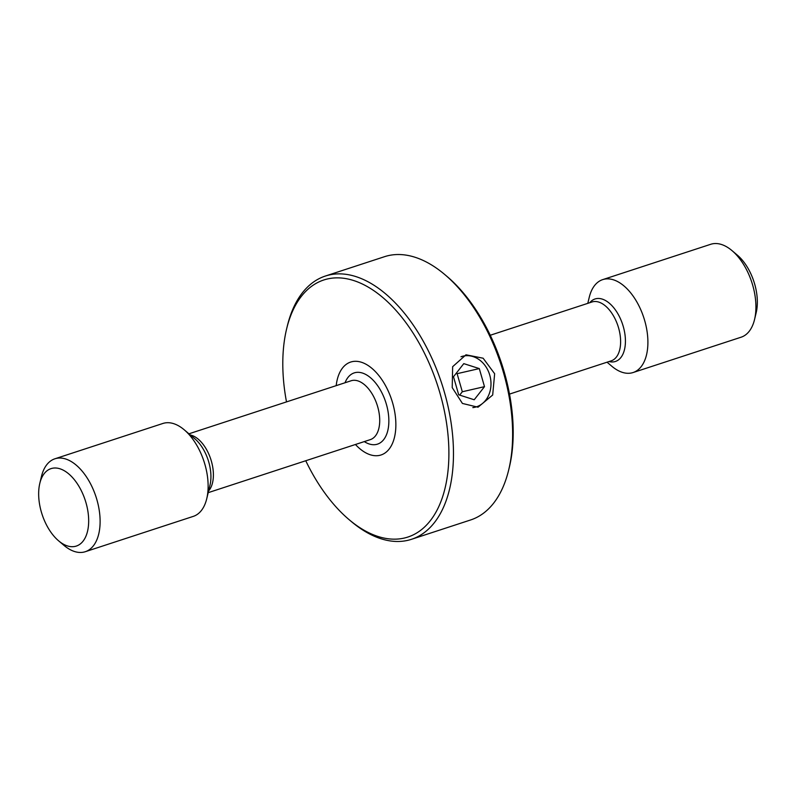 <?xml version="1.0" encoding="UTF-8"?>
<svg xmlns="http://www.w3.org/2000/svg" width="796" height="796" viewBox="0 0 796 796"><rect width="100%" height="100%" fill="white"/><g stroke="black" fill="none" stroke-linecap="round" stroke-linejoin="round"><path stroke-width="1.19" d="M607.049 362.2L611.776 366.2A48.884 27.243 -108.1 0 0 631.755 372.906A48.884 27.243 -108.1 0 0 633.089 372.538L741.096 337.205A48.884 27.243 -108.1 0 0 754.548 319.504L756.2 312.609A40.735 22.696 -108.1 0 0 737.424 255.208L732.012 250.621A48.884 27.243 -108.1 0 0 712.032 243.924A48.884 27.243 -108.1 0 0 710.709 244.292L602.691 279.625A48.884 27.243 -108.1 0 0 589.249 297.316L587.796 303.346M754.548 319.504A48.884 27.243 -108.1 0 0 732.012 250.621M633.089 372.538A48.884 27.243 -108.1 0 0 644.153 318.788A48.884 27.243 -108.1 0 0 604.015 279.257A48.884 27.243 -108.1 0 0 602.691 279.625M379.722 455.342A48.884 27.243 -108.1 0 0 381.045 454.974A48.884 27.243 -108.1 0 0 392.12 401.224A48.884 27.243 -108.1 0 0 351.981 361.692A48.884 27.243 -108.1 0 0 350.658 362.061A48.884 27.243 -108.1 0 0 336.191 385.642A48.884 27.243 71.9 0 1 350.658 362.061A48.884 27.243 71.9 0 1 351.981 361.692A48.884 27.243 71.9 0 1 392.12 401.224A48.884 27.243 71.9 0 1 381.045 454.974A48.884 27.243 71.9 0 1 379.722 455.342A48.884 27.243 71.9 0 1 355.444 444.496A48.884 27.243 -108.1 0 0 379.722 455.342M58.576 540.792L63.988 545.379A48.884 27.243 -108.1 0 0 83.968 552.076A48.884 27.243 -108.1 0 0 85.291 551.708L193.309 516.375A48.884 27.243 -108.1 0 0 206.751 498.684A48.884 27.243 -108.1 0 0 184.224 429.8A48.884 27.243 -108.1 0 0 164.245 423.094A48.884 27.243 -108.1 0 0 162.911 423.462L54.904 458.795A48.884 27.243 -108.1 0 0 41.452 476.496L39.8 483.391A40.735 22.696 -108.1 0 0 58.576 540.792A40.735 22.696 -108.1 0 0 75.222 546.374A40.735 22.696 -108.1 0 0 85.849 502.256A40.735 22.696 -108.1 0 0 52.108 468.327A40.735 22.696 -108.1 0 0 39.8 483.391M85.291 551.708A48.884 27.243 -108.1 0 0 96.366 497.958A48.884 27.243 -108.1 0 0 56.227 458.426A48.884 27.243 -108.1 0 0 54.904 458.795M444.884 274.64L447.053 276.471A135.24 75.361 71.9 0 1 509.39 467.053L508.724 469.809A138.494 77.182 -108.1 0 0 444.884 274.64A138.494 77.182 -108.1 0 0 388.279 255.645A138.494 77.182 -108.1 0 0 384.518 256.69L325.365 276.043A138.494 77.182 71.9 0 1 329.126 274.998A138.494 77.182 71.9 0 1 442.845 387.005A138.494 77.182 71.9 0 1 411.482 539.31A138.494 77.182 71.9 0 1 407.721 540.355A138.494 77.182 71.9 0 1 351.116 521.36L348.947 519.529A135.24 75.361 -108.1 0 0 404.229 538.066A135.24 75.361 -108.1 0 0 439.511 391.602A135.24 75.361 -108.1 0 0 327.474 278.958A135.24 75.361 -108.1 0 0 286.61 328.947A135.24 75.361 -108.1 0 0 286.5 401.9M411.482 539.31L470.635 519.957A138.494 77.182 -108.1 0 0 508.724 469.809M494.644 373.732L483.132 358.22L465.988 354.797L452.645 366.687L452.218 387.612L462.416 403.443L478.018 407.204L492.684 395.015L494.644 373.732M286.61 328.947L287.276 326.191A138.494 77.182 71.9 0 1 325.365 276.043M305.754 460.745A135.24 75.361 -108.1 0 0 348.947 519.529M472.824 407.612A26.228 21.751 77.1 0 0 490.615 388.607A26.228 21.751 77.1 0 0 483.033 363.085A26.228 21.751 77.1 0 0 460.964 356.767M458.705 394.796L474.207 399.761L484.495 386.657L479.291 368.588L463.779 363.633L453.491 376.737L458.705 394.796M456.128 373.374L457.103 373.682L479.291 368.588M457.103 373.682L462.317 391.751L484.495 386.657M459.67 395.115L462.317 391.751M609.03 361.553A32.865 18.318 -108.1 0 0 614.572 361.702A32.865 18.318 -108.1 0 0 623.149 326.101A32.865 18.318 -108.1 0 0 595.925 298.729A32.865 18.318 -108.1 0 0 589.776 302.699M509.5 394.1L611.238 360.827A30.954 17.253 -108.1 0 0 618.243 326.788A30.954 17.253 -108.1 0 0 592.831 301.744A30.954 17.253 -108.1 0 0 591.985 301.983L490.246 335.255M364.289 441.601A37.472 20.885 -108.1 0 0 376.488 444.417A37.472 20.885 -108.1 0 0 386.259 403.831A37.472 20.885 -108.1 0 0 355.215 372.618A37.472 20.885 -108.1 0 0 345.046 382.747M208.204 492.654L370.329 439.621A30.954 17.253 -108.1 0 0 377.344 405.582A30.954 17.253 -108.1 0 0 351.922 380.538A30.954 17.253 -108.1 0 0 351.086 380.777L188.951 433.8M208.622 490.913A30.954 17.253 -108.1 0 0 210.781 459.232A30.954 17.253 -108.1 0 0 190.314 434.964M206.751 498.684L210.005 485.122A32.865 18.318 -108.1 0 0 194.861 438.805L184.224 429.8"/></g></svg>

